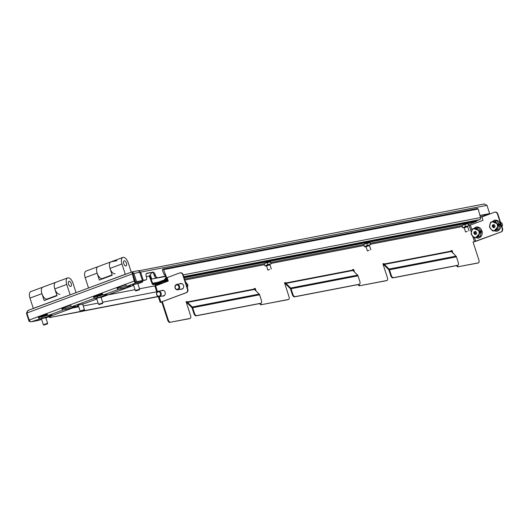 <?xml version="1.0" encoding="UTF-8"?>
<svg xmlns="http://www.w3.org/2000/svg" width="529" height="529" viewBox="0 0 529 529"><rect width="100%" height="100%" fill="white"/><g stroke="black" fill="none" stroke-linecap="round" stroke-linejoin="round"><path stroke-width="0.79" d="M165.379 276.105L156.551 277.989L165.445 276.277M139.775 272.435L140.608 272.124L143.286 280.363L142.255 280.747L144.946 280.231A2.718 1.349 69.6 0 0 145.052 280.198A2.718 1.349 69.6 0 0 145.151 280.152M143.286 280.363L145.978 279.848A2.718 1.349 69.6 0 0 146.083 279.815A2.718 1.349 69.6 0 0 146.473 277.011L146.196 276.158A2.718 1.349 -110.4 0 1 146.593 273.354A2.718 1.349 -110.4 0 1 146.698 273.321L146.493 273.4M158.297 296.617L50.116 317.479A2.718 1.349 -110.4 0 1 48.833 316.805M158.171 296.458L81.625 311.217M80.712 311.396L50.116 317.479M489.18 213.762L480.418 217.128M489.213 213.868L480.385 217.029M138.704 271.013L140.608 272.124L486.964 205.351L484.405 203.949L138.38 270.874M486.964 205.351L489.642 213.59L480.001 215.634M479.955 215.455L489.642 213.59M157.576 277.613A2.718 1.349 -110.4 0 1 155.4 275.292L155.123 274.432A2.718 1.349 69.6 0 0 152.947 272.118L146.698 273.321M156.551 277.989A2.718 1.349 -110.4 0 1 154.369 275.675L154.091 274.816A2.718 1.349 69.6 0 0 151.916 272.501L146.275 273.586M49.865 316.421A2.718 1.349 69.6 0 0 51.148 317.096M107.883 294.904L135.04 289.667M139.517 288.801L155.552 285.713M476.351 220.844L479.71 219.601L183.735 276.66M149.171 275.84L152.061 283.511A1.627 1.408 -100.9 0 0 153.893 284.569L165.961 280.086A1.627 1.408 -100.9 0 0 166.787 278.049L163.613 269.631L162.806 269.116L162.363 270.101L164.01 274.478L164.678 274.24M152.061 283.511L152.65 283.293A0.906 0.78 -100.9 0 0 153.668 283.881L165.736 279.405A0.906 0.78 -100.9 0 0 166.192 278.267L167.276 277.956M162.806 269.116L477.449 208.459L478.183 208.988L480.53 217.564A1.627 1.408 79.1 0 1 479.71 219.601M164.598 274.26L166.192 278.267M158.052 282.255L152.65 283.293L149.707 275.477M164.01 274.478L164.717 274.339M165.478 276.369L151.79 279.008L150.262 274.954M165.517 276.469L151.79 279.008M151.201 279.226L149.773 275.43M133.526 284.992L132.481 285.151L133.996 284.443L137.831 283.597M96.721 298.647L95.683 298.806L97.191 298.098L101.026 297.252M78.325 305.471L77.28 305.63L78.795 304.922L82.623 304.076M41.52 319.126L40.475 319.285L41.989 318.577L45.825 317.731M118.516 289.396A2.169 1.078 -110.4 0 1 116.902 287.882L125.73 284.609A2.169 1.078 69.6 0 0 127.344 286.123L129.843 285.64A5.429 0.39 -18 0 1 130.59 285.6A5.429 0.39 -18 0 1 126.874 287.201A5.429 0.39 -18 0 1 121.015 288.913L118.516 289.396L103.79 294.858L106.289 294.375A5.429 0.39 -18 0 1 107.037 294.336A5.429 0.39 -18 0 1 103.327 295.942A5.429 0.39 -18 0 1 97.462 297.655L94.962 298.138A2.169 1.078 -110.4 0 1 93.349 296.624L102.176 293.344A2.169 1.078 69.6 0 0 103.79 294.858M137.289 270.888A2.169 1.878 79.1 0 1 137.547 270.815L131.893 271.932L133.91 273.414L132.878 273.797L131.893 271.932L134.214 281.071A2.169 1.078 69.6 0 0 135.96 282.929L142.03 281.759L141.712 280.793M41.612 319.417A5.429 0.39 162 0 1 37.215 320.64L31.145 321.811A2.169 1.078 -110.4 0 1 29.406 319.959L29.393 319.913M39.754 318.617A2.169 1.078 -110.4 0 1 38.141 317.102L46.975 313.823A2.169 1.078 69.6 0 0 48.589 315.337L51.088 314.854A5.429 0.39 -18 0 1 51.835 314.815A5.429 0.39 -18 0 1 48.119 316.421A5.429 0.39 -18 0 1 42.254 318.134L31.145 321.811M63.308 309.875A2.169 1.078 -110.4 0 1 61.695 308.367L70.529 305.088A2.169 1.078 69.6 0 0 72.142 306.602L74.642 306.119A5.429 0.39 -18 0 1 75.389 306.079A5.429 0.39 -18 0 1 71.673 307.68A5.429 0.39 -18 0 1 65.808 309.392L63.308 309.875L48.589 315.337M125.776 284.708L116.902 287.882M134.432 280.899L134.842 280.952A0.906 0.45 69.6 0 0 135.457 281.719M47.934 315.145A5.429 0.39 162 0 1 41.864 316.931L39.364 317.413A0.906 0.45 -110.4 0 1 38.789 316.977L38.141 317.102M47.021 313.922L38.789 316.977M71.488 306.41A5.429 0.39 162 0 1 65.417 308.195L62.918 308.678A0.906 0.45 -110.4 0 1 62.343 308.242L61.695 308.367M70.575 305.187L62.343 308.242M103.142 294.666A5.429 0.39 162 0 1 97.072 296.452L94.572 296.934A0.906 0.45 -110.4 0 1 93.997 296.498L93.349 296.624M102.223 293.443L93.997 296.498M126.689 285.931A5.429 0.39 162 0 1 120.625 287.716L118.126 288.199A0.906 0.45 -110.4 0 1 117.544 287.763M45.878 317.903L78.437 305.822M82.683 304.248L96.84 298.997M101.085 297.424L133.639 285.343M137.884 283.769L140.291 282.876A5.429 0.39 162 0 0 142.777 281.719A5.429 0.39 162 0 0 142.03 281.759M29.135 319.959L26.873 313.009L132.171 273.943L132.799 273.824L135.054 280.773M131.893 271.932L27.839 310.523L26.45 313.28L26.913 313.115M132.799 273.824L132.27 273.103M26.873 313.009L27.964 310.49L131.794 271.966M137.547 270.815A2.169 1.878 79.1 0 1 139.729 272.296L142.407 280.535L141.375 280.919L135.556 282.036L132.878 273.797M139.729 272.296L133.91 273.414L136.588 281.659L142.407 280.535M136.588 281.659L135.556 282.036M26.45 313.28L29.128 321.526L30.047 321.182M30.166 321.321L29.128 321.526M134.816 280.866L134.187 280.985M466.38 223.701L462.022 225.486M268.672 261.822L264.315 263.607M368.197 242.632L365.327 243.565M163.474 296.028A2.943 2.546 79.1 0 1 162.654 295.969M161.266 290.705A2.943 2.546 79.1 0 1 162.185 290.295A2.943 2.546 79.1 0 1 165.134 292.299A2.943 2.546 79.1 0 1 163.296 296.075A2.943 2.546 79.1 0 1 162.297 296.035M181.877 289.204A2.943 2.546 79.1 0 1 181.057 289.138M179.668 283.881A2.943 2.546 79.1 0 1 180.587 283.471A2.943 2.546 79.1 0 1 183.537 285.475A2.943 2.546 79.1 0 1 181.698 289.244A2.943 2.546 79.1 0 1 180.7 289.211M473.071 242.09L501.181 231.953L475.65 241.363L474.493 237.805M478.011 262.992A2.718 1.349 -110.4 0 1 477.912 263.039A2.718 1.349 -110.4 0 1 477.806 263.072L478.395 262.853A2.718 1.349 69.6 0 0 478.5 262.82A2.718 1.349 69.6 0 0 478.897 260.017L473.038 241.998L475.65 241.363M457.135 265.505A2.718 1.349 69.6 0 0 458.755 266.636L477.806 263.072M458.167 266.854A2.718 1.349 -110.4 0 1 456.487 265.631M450.999 250.792L451.495 250.693L451.958 252.121M384.398 264.414L451.343 251.506A0.906 0.78 79.1 0 1 451.105 251.116L384.16 264.024A0.906 0.78 -100.9 0 0 384.398 264.414L389.06 269.056A1.627 1.408 -100.9 0 1 389.489 269.764L391.308 275.358A2.718 1.349 69.6 0 0 393.483 277.672L392.895 277.89A2.718 1.349 -110.4 0 1 390.719 275.576L388.901 269.982A0.906 0.78 -100.9 0 0 388.663 269.585L383.994 264.943A1.627 1.408 -100.9 0 1 383.571 264.242L382.936 263.911M386.52 280.635A2.718 1.349 -110.4 0 1 386.421 280.681A2.718 1.349 -110.4 0 1 386.315 280.707L386.904 280.489A2.718 1.349 69.6 0 0 387.01 280.463A2.718 1.349 69.6 0 0 387.407 277.659L382.903 263.812L384.021 263.601L383.432 263.819M358.722 284.476A2.718 1.349 69.6 0 0 360.348 285.614L386.315 280.707M359.76 285.832A2.718 1.349 -110.4 0 1 358.08 284.602M352.592 269.764L353.081 269.671L353.544 271.093M285.984 283.385L352.929 270.478A0.906 0.78 79.1 0 1 352.691 270.088L285.746 282.995A0.906 0.78 -100.9 0 0 285.984 283.385L290.652 288.027A1.627 1.408 -100.9 0 1 291.076 288.735L292.894 294.329A2.718 1.349 69.6 0 0 295.07 296.643L294.481 296.862A2.718 1.349 -110.4 0 1 292.306 294.547L290.487 288.953A0.906 0.78 -100.9 0 0 290.249 288.563L285.587 283.921A1.627 1.408 -100.9 0 1 285.157 283.213L284.529 282.883M288.113 299.606A2.718 1.349 -110.4 0 1 288.007 299.652A2.718 1.349 -110.4 0 1 287.902 299.685L288.49 299.467A2.718 1.349 69.6 0 0 288.603 299.434A2.718 1.349 69.6 0 0 288.993 296.63L284.496 282.784L285.614 282.572L285.025 282.79M260.314 303.454A2.718 1.349 69.6 0 0 261.934 304.585L287.902 299.685M261.346 304.803A2.718 1.349 -110.4 0 1 259.666 303.58M254.178 288.735L254.674 288.642L255.137 290.064M187.577 302.357L254.522 289.449A0.906 0.78 79.1 0 1 254.284 289.059L187.339 301.966A0.906 0.78 -100.9 0 0 187.577 302.357L192.239 306.999A1.627 1.408 -100.9 0 1 192.668 307.706L194.487 313.3A2.718 1.349 69.6 0 0 196.662 315.621L196.074 315.839A2.718 1.349 -110.4 0 1 193.898 313.518L192.08 307.924A0.906 0.78 -100.9 0 0 191.842 307.534L187.18 302.892A1.627 1.408 -100.9 0 1 186.75 302.185L186.115 301.861M189.699 318.577A2.718 1.349 -110.4 0 1 189.6 318.623A2.718 1.349 -110.4 0 1 189.494 318.656L190.083 318.438A2.718 1.349 69.6 0 0 190.189 318.405A2.718 1.349 69.6 0 0 190.585 315.601L186.089 301.761L187.2 301.543L186.611 301.761M158.257 296.498L160.175 302.39L186.089 292.702A2.718 2.347 -100.9 0 0 187.464 289.303L187.821 289.237A2.718 2.347 79.1 0 1 186.446 292.63L160.862 302.165L162.41 301.88L168.268 319.906A2.718 1.349 69.6 0 0 170.444 322.221L189.494 318.656M169.855 322.439A2.718 1.349 -110.4 0 1 167.68 320.124L168.268 319.906M160.175 302.39L161.821 302.099L167.68 320.124M170.444 322.221L190.083 318.438M187.339 301.966L187.2 301.543M254.284 289.059L254.145 288.636L255.262 288.424L256.109 291.036M261.934 304.585L288.49 299.467M285.746 282.995L285.614 282.572M352.691 270.088L352.559 269.664L353.67 269.453L354.523 272.065M360.348 285.614L386.904 280.489M384.16 264.024L384.021 263.601M451.105 251.116L450.966 250.693L452.083 250.475L452.93 253.087M458.755 266.636L478.395 262.853M471.921 229.884L470.347 225.05L468.787 225.486M254.522 289.449L259.184 294.091A1.627 1.408 79.1 0 1 259.613 294.798L261.432 300.393A2.718 1.349 69.6 0 1 261.035 303.196L260.447 303.415A2.718 1.349 -110.4 0 1 260.341 303.448L260.929 303.229A2.718 1.349 69.6 0 0 261.035 303.196M352.929 270.478L357.597 275.12A1.627 1.408 79.1 0 1 358.021 275.827L359.839 281.421A2.718 1.349 69.6 0 1 359.449 284.225L358.86 284.443A2.718 1.349 -110.4 0 1 358.748 284.476L359.336 284.258A2.718 1.349 69.6 0 0 359.449 284.225M451.343 251.506L456.005 256.148A1.627 1.408 79.1 0 1 456.434 256.856L458.253 262.45A2.718 1.349 69.6 0 1 457.856 265.254L457.268 265.472A2.718 1.349 -110.4 0 1 457.162 265.498L457.75 265.28A2.718 1.349 69.6 0 0 457.856 265.254M161.821 302.099L162.41 301.88M470.347 225.05L483.01 220.355L481.893 216.923L494.41 212.281A2.718 2.347 -100.9 0 1 494.727 212.189A2.718 2.347 -100.9 0 1 497.452 214.033L502.193 228.627L502.55 228.561A2.718 2.347 79.1 0 1 501.181 231.953M494.913 212.162A2.718 2.347 79.1 0 1 495.084 212.122A2.718 2.347 79.1 0 1 497.809 213.967L502.55 228.561M500.824 232.019A2.718 2.347 -100.9 0 0 502.193 228.627M155.096 286.063L168.282 281.031L167.164 277.599L179.675 272.957A2.718 2.347 -100.9 0 1 179.999 272.865L180.356 272.799A2.718 2.347 79.1 0 1 183.08 274.644L182.723 274.716A2.718 2.347 -100.9 0 0 179.999 272.865M187.464 289.303L182.723 274.716M161.755 290.547L161.623 290.639A2.943 2.546 79.1 0 1 162.363 290.269M180.158 283.716L180.025 283.808A2.943 2.546 79.1 0 1 180.766 283.445M187.821 289.237L183.08 274.644M451.495 250.693L452.083 250.475M393.483 277.672L457.75 265.28M392.895 277.89L457.162 265.498M254.674 288.642L255.262 288.424M353.081 269.671L353.67 269.453M295.07 296.643L359.336 284.258M294.481 296.862L358.748 284.476M196.662 315.621L260.929 303.229M196.074 315.839L260.341 303.448M468.555 224.772A0.906 0.78 79.1 0 1 469.031 224.21L468.41 224.329M161.762 283.451L156.624 284.443A0.906 0.78 -100.9 0 0 156.154 285.534M156.624 284.443L164.129 281.659L163.904 280.972L156.399 283.756A1.627 1.408 -100.9 0 0 155.566 285.753M183.88 277.117L476.318 220.738L476.543 221.426L469.031 224.21M163.904 280.972L168.004 280.178M164.129 281.659L168.222 280.866M184.105 277.804L476.543 221.426M126.418 263.105A2.718 1.349 -110.4 0 1 126.028 265.908A2.718 1.349 -110.4 0 1 123.74 263.621A2.718 1.349 -110.4 0 1 124.136 260.817A2.718 1.349 -110.4 0 1 126.418 263.105M115.071 273.804A6.335 3.148 -110.4 0 1 109.999 268.401A6.335 3.148 -110.4 0 1 110.918 261.862A6.335 3.148 69.6 0 0 109.999 268.401L112.227 275.265L99.346 280.046L97.118 273.182A6.335 3.148 -110.4 0 1 98.037 266.636A6.335 3.148 -110.4 0 0 97.118 273.182A6.335 3.148 -110.4 0 0 102.19 278.585L104.464 278.148M89.084 287.802L125.307 274.267L121.954 263.964A6.335 3.148 -110.4 0 1 122.88 257.425A6.335 3.148 -110.4 0 1 128.203 262.761L131.258 272.157M88.502 287.915L85.156 277.619A6.335 3.148 -110.4 0 1 86.075 271.073L110.918 261.862A6.335 3.148 -110.4 0 1 111.169 261.789L116.969 260.671M125.307 274.267L125.882 274.154M59.87 294.289A6.335 3.148 -110.4 0 1 54.791 288.88A6.335 3.148 -110.4 0 1 55.717 282.341A6.335 3.148 -110.4 0 1 55.968 282.268M49.263 298.627L46.988 299.064A6.335 3.148 -110.4 0 1 41.91 293.661A6.335 3.148 -110.4 0 1 42.836 287.121A6.335 3.148 -110.4 0 0 41.91 293.661L44.145 300.525L57.026 295.744L54.791 288.88L66.753 284.443A6.335 3.148 -110.4 0 1 67.672 277.904A6.335 3.148 -110.4 0 1 73.002 283.24L76.057 292.636M71.217 283.584A2.718 1.349 -110.4 0 1 70.82 286.387A2.718 1.349 -110.4 0 1 68.539 284.099A2.718 1.349 -110.4 0 1 68.935 281.296A2.718 1.349 -110.4 0 1 71.217 283.584M70.681 294.633L33.301 308.394L29.955 298.098A6.335 3.148 -110.4 0 1 30.874 291.558L55.717 282.341A6.335 3.148 69.6 0 0 54.791 288.88M33.301 308.394L33.882 308.281M70.099 294.746L66.753 284.443M135.933 290.924L139.365 289.806L135.933 290.924L135.358 290.626L136.165 290.223L139.656 289.237L137.725 283.266M94.38 296.901L102.123 294.481L101.806 295.116M94.109 296.67L102.011 294.137L102.123 294.481M99.128 304.572L102.566 303.461L99.128 304.572L98.553 304.274L102.857 302.879L100.92 296.921M80.732 311.402L80.15 311.105L83.8 309.802L84.455 309.703L84.164 310.285L80.732 311.402L84.164 310.285M39.172 317.38L45.712 315.132L46.922 314.96L46.605 315.595M38.908 317.149L45.6 314.788L46.922 314.96M43.927 325.051L43.352 324.76L46.995 323.45L47.656 323.358L47.359 323.94L43.927 325.051L47.359 323.94M157.199 295.724A2.718 2.347 79.1 0 1 156.61 293.026A2.718 2.347 79.1 0 1 158.363 291.267A2.718 2.347 79.1 0 1 160.558 292.14A2.718 2.347 79.1 0 1 161.14 294.832A2.718 2.347 79.1 0 1 159.394 296.597A2.718 2.347 79.1 0 1 157.199 295.724M157.258 295.447A2.222 1.924 79.1 0 1 160.016 292.511A2.222 1.924 79.1 0 1 157.258 295.447M175.602 288.894A2.718 2.347 79.1 0 1 175.013 286.202A2.718 2.347 79.1 0 1 176.765 284.437A2.718 2.347 79.1 0 1 178.961 285.31A2.718 2.347 79.1 0 1 179.543 288.007A2.718 2.347 79.1 0 1 177.79 289.773A2.718 2.347 79.1 0 1 175.602 288.894M175.661 288.622A2.222 1.924 79.1 0 1 178.412 285.68A2.222 1.924 79.1 0 1 175.661 288.622M187.524 287.287L187.927 284.86L186.585 285.118M187.927 284.86L185.315 281.534M494.76 227.1L493.339 227.787L492.968 227.001L494.126 226.782L492.968 227.001M493.921 227.265L494.76 227.126M493.451 224.918L494.218 224.772L493.464 224.904L493.947 224.435L495.078 225.962L494.641 227.47L494.013 227.272M501.935 226.67A2.718 2.347 -100.9 0 0 500.494 222.233M495.012 221.129L496.599 220.824L499.819 224.686L498.649 229.632L492.671 231.021L489.457 227.153L490.628 222.206L495.012 221.129L498.232 224.997L497.062 229.936L498.649 229.632M499.819 224.686L498.232 224.997M497.062 229.936L492.671 231.021M497.445 227.503A4.523 3.915 79.1 0 1 494.668 230.518A4.523 3.915 79.1 0 1 490.866 229.123A4.523 3.915 79.1 0 1 489.841 224.719A4.523 3.915 79.1 0 1 492.618 221.704A4.523 3.915 79.1 0 1 496.42 223.099A4.523 3.915 79.1 0 1 497.445 227.503M492.83 226.835L492.215 226.26L492.506 225.023L493.464 224.904M492.598 225.843L493.755 225.618L492.651 225.632M493.689 224.898L493.808 225.407M493.755 225.618L493.372 226.035L493.987 226.61M494.126 226.782L494.225 227.206M476.358 233.93L474.943 234.618L474.566 233.831L475.73 233.606L474.566 233.831M475.518 234.089L476.364 233.95M475.049 231.742L475.816 231.596L475.062 231.735L475.545 231.259L476.675 232.786L476.239 234.294L475.611 234.096M476.609 227.953L478.196 227.649L481.416 231.517L480.246 236.463L474.275 237.845L471.055 233.977L472.225 229.031L476.609 227.953L479.829 231.821L478.659 236.767L480.246 236.463M473.885 228.614L481.436 231.51L479.829 231.821M478.659 236.767L474.275 237.845M479.043 234.334A4.523 3.915 79.1 0 1 476.265 237.342A4.523 3.915 79.1 0 1 472.463 235.947A4.523 3.915 79.1 0 1 471.438 231.543A4.523 3.915 79.1 0 1 474.215 228.535A4.523 3.915 79.1 0 1 478.024 229.923A4.523 3.915 79.1 0 1 479.043 234.334M474.427 233.659L473.812 233.091L474.103 231.847L475.062 231.735M474.196 232.674L475.359 232.449L474.249 232.456M475.287 231.722L475.406 232.231M475.359 232.449L474.969 232.866L475.584 233.441M475.73 233.606L475.822 234.03M166.245 278.565L164.645 279.286L164.77 279.762M166.113 278.049A7.221 7.201 -14.2 0 0 166.06 278.075L166.06 278.075A7.241 7.241 0 0 0 164.645 279.286M369.097 250.263L367.41 250.944L369.097 250.263M369.46 245.542L366.015 246.659M369.473 245.601L366.194 246.316L365.023 246.904L366.035 246.719M364.441 246.454L363.833 244.59L365.189 243.783L370.082 242.818L370.684 244.676L367.324 245.37L364.673 246.653M369.864 242.441L365.301 243.571L363.84 244.418M366.723 243.505L367.324 245.37M370.082 242.818L370.684 244.676M269.572 269.446L267.886 270.134L269.572 269.446M269.935 264.731L266.49 265.849M269.949 264.784L266.51 265.902M264.917 265.644L264.308 263.779L265.664 262.966L270.557 262L271.159 263.865L267.8 264.56L265.148 265.842M270.339 261.63L265.776 262.761M267.198 262.695L267.8 264.56M270.557 262L271.159 263.865M467.286 231.332L465.593 232.013L467.286 231.332M467.643 226.61L464.204 227.734M467.662 226.67L464.217 227.787M462.624 227.523L462.022 225.665L463.378 224.851L468.033 223.688L468.873 225.751L465.513 226.438L462.862 227.721M468.046 223.509L463.49 224.64M464.912 224.574L465.513 226.438M468.264 223.886L468.873 225.751M138.129 270.808L138.492 270.676M145.978 279.848L144.946 280.231M155.4 275.292L154.369 275.675M155.123 274.432L154.091 274.816M152.947 272.118L151.916 272.501M146.374 276.7L147.895 276.323A5.429 4.695 -100.9 0 0 151.453 272.587M167.852 279.722L165.961 280.086M153.893 284.569L155.81 284.199M480.53 217.564L183.16 274.895M478.183 208.988L163.613 269.631M127.344 286.123L135.96 282.929M29.406 319.959L134.214 281.071M72.142 306.602L94.962 298.138M41.864 316.931L42.254 318.134M65.417 308.195L65.808 309.392M97.072 296.452L97.462 297.655M120.625 287.716L121.015 288.913M184.833 280.046L264.599 264.665M271.02 263.429L364.124 245.482M370.545 244.239L462.306 226.551M469.17 225.414L471.326 232.059M472.675 236.198L474.467 241.72M192.239 306.999L259.184 294.091M290.652 288.027L357.597 275.12M389.06 269.056L456.005 256.148M497.809 213.967L497.452 214.033M160.915 302.039L159.156 296.63M157.536 291.631L155.619 285.733M186.446 292.63L186.089 292.702M389.489 269.764L456.434 256.856M390.719 275.576L391.308 275.358M291.076 288.735L358.021 275.827M292.306 294.547L292.894 294.329M192.668 307.706L259.613 294.798M193.898 313.518L194.487 313.3M462.015 225.566L370.227 243.261M363.826 244.497L270.703 262.45M264.302 263.68L184.515 279.067M109.999 268.401L121.954 263.964M85.156 277.619L97.118 273.182M112.108 274.908L102.19 278.585M56.907 295.387L46.988 299.064M29.955 298.098L41.91 293.661M159.394 296.597L163.501 295.804A2.718 2.347 -100.9 0 0 165.074 294.527M164.413 291.076A2.718 2.347 -100.9 0 0 162.476 290.474L158.363 291.267M177.79 289.773L181.903 288.979A2.718 2.347 -100.9 0 0 183.477 287.703M182.809 284.245A2.718 2.347 -100.9 0 0 180.872 283.65L176.765 284.437M492.287 221.79L499.845 224.713L494.218 230.723M493.643 227.51L493.107 227.615M492.506 225.023L493.127 224.898M493.372 226.035L492.215 226.26M493.464 226.419L492.301 226.643M481.436 231.51L475.816 237.547M475.247 234.334L474.711 234.44M474.103 231.847L474.731 231.728M474.969 232.866L473.812 233.091M475.062 233.249L473.898 233.468M138.532 270.65L138.115 270.808M146.083 279.815L145.052 280.198M147.895 276.323L149.257 276.059M72.44 308.05L78.761 306.833M83.238 305.967L98.169 303.091M102.646 302.224L156.729 291.796M155.797 284.218L153.694 284.622M142.777 281.719L142.446 280.707M154.871 286.077L156.901 292.325M190.189 318.405L189.6 318.623M495.084 212.122L494.727 212.189M288.603 299.434L288.007 299.652M386.421 280.681L387.01 280.463M477.912 263.039L478.5 262.82M110.918 261.862L122.88 257.425M55.717 282.341L67.672 277.904M135.358 290.626L133.42 284.668M139.365 289.806L139.656 289.237M98.553 304.274L96.615 298.323M102.566 303.461L102.851 302.892M80.15 311.105L78.219 305.147M84.455 309.703L82.517 303.752M43.352 324.76L41.414 318.802M47.656 323.358L45.719 317.4M186.697 285.792L185.904 283.346M491.765 221.916L494.575 220.13C497.538 219.885 499.515 221.367 500.507 224.567C500.996 228.098 499.733 230.353 496.731 231.318L493.676 230.823M494.218 224.799L493.365 224.957M473.362 228.746L476.173 226.954C479.135 226.71 481.119 228.191 482.104 231.398C482.593 234.929 481.337 237.177 478.328 238.149L475.273 237.653M475.822 231.623L474.963 231.788M365.956 246.474L367.41 250.944M369.394 245.357L370.849 249.827M365.023 246.904L364.66 246.831M266.431 265.664L267.886 270.134M269.869 264.546L271.324 269.016M265.498 266.094L265.135 266.021M464.138 227.543L465.593 232.013M467.583 226.425L469.038 230.895M463.212 227.979L462.842 227.9"/></g></svg>

